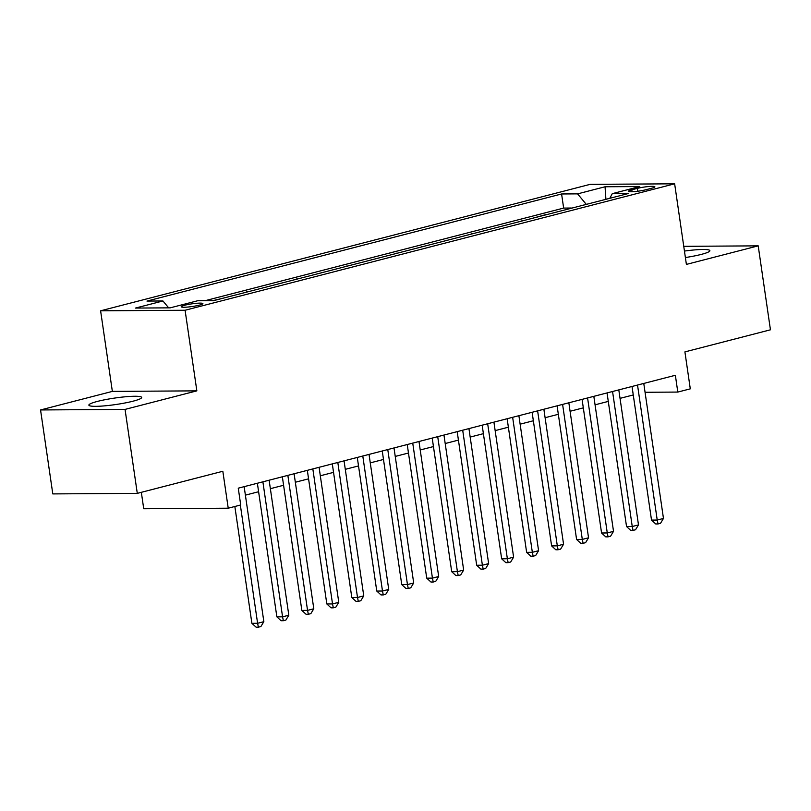 <?xml version="1.0" encoding="UTF-8"?>
<svg xmlns="http://www.w3.org/2000/svg" width="811" height="811" viewBox="0 0 811 811"><rect width="100%" height="100%" fill="white"/><g stroke="black" fill="none" stroke-linecap="round" stroke-linejoin="round"><path stroke-width="1.22" d="M133.075 401.181A26.672 3.274 -8.3 0 0 141.661 397.441A26.672 3.274 -8.3 0 0 125.695 396.751A26.672 3.274 -8.3 0 0 97.452 401.404A26.672 3.274 -8.3 0 0 88.875 405.145A26.672 3.274 -8.3 0 0 104.842 405.835A26.672 3.274 -8.3 0 0 133.075 401.181M685.396 257.543A26.672 3.274 -8.3 0 0 701.302 254.401A26.672 3.274 -8.3 0 0 709.878 250.66A26.672 3.274 -8.3 0 0 684.454 251.065M199.364 305.139A10.938 1.348 -8.3 0 0 202.892 303.608A10.938 1.348 -8.3 0 0 196.333 303.324A10.938 1.348 -8.3 0 0 184.756 305.23A10.938 1.348 -8.3 0 0 181.228 306.761A10.938 1.348 -8.3 0 0 187.777 307.045A10.938 1.348 -8.3 0 0 199.364 305.139M141.337 492.318L143.729 508.75L228.226 508.203L240.715 504.979L238.262 488.181L675.36 375.28L677.803 392.068L690.293 388.844L684.91 351.903L770.45 329.803L758.204 245.855L683.754 246.331M40.55 409.95L52.796 493.909L137.292 493.362L125.046 409.403L196.85 390.861L185.09 310.258L100.605 310.806L112.354 391.399L40.55 409.95L125.046 409.403M185.09 310.258L674.64 183.813L590.144 184.35L100.605 310.806M557.228 211.894L571.329 208.255M547.232 214.479L546.35 214.702M546.32 214.479L532.249 218.341M507.27 224.799L521.372 221.16M482.292 231.247L496.393 227.607M457.323 237.704L471.414 234.055M432.344 244.152L446.445 240.512M407.365 250.609L421.467 246.96M382.386 257.057L396.488 253.417M357.418 263.504L371.509 259.865M332.439 269.962L346.53 266.322M307.46 276.409L321.561 272.77M282.481 282.867L296.583 279.217M257.503 289.314L271.604 285.675M232.534 295.772L246.625 292.122M212.735 300.648L221.646 298.58M637.304 188.385L631.81 189.804A10.604 1.298 -8.3 0 0 628.403 191.295A10.604 1.298 -8.3 0 0 634.749 191.568A10.604 1.298 -8.3 0 0 645.972 189.713L651.466 188.294A10.604 1.298 -8.3 0 0 654.872 186.814A10.604 1.298 -8.3 0 0 648.526 186.54A10.604 1.298 -8.3 0 0 637.304 188.385L637.72 191.244M586.292 204.382L577.574 193.87L561.587 193.971L146.973 301.074L162.96 300.972L135.488 308.068L170.198 307.845L197.671 300.749L213.658 300.638L628.261 193.545L612.285 193.647L609.801 198.31M577.574 193.87L605.047 186.773L639.757 186.55L612.285 193.647M571.289 208.032L563.645 208.082L205.082 300.699M221.616 298.357L222.538 298.347M246.595 291.899L247.517 291.899M271.573 285.452L272.496 285.442M296.552 278.994L297.465 278.994M321.521 272.547L322.443 272.537M346.5 266.099L347.422 266.089M371.479 259.642L372.401 259.642M396.457 253.194L397.38 253.184M421.436 246.737L422.349 246.737M446.405 240.289L447.327 240.279M471.384 233.832L472.306 233.832M496.362 227.384L497.285 227.374M521.341 220.937L522.264 220.927M228.226 508.203L222.832 471.262L137.292 493.362M674.64 183.813L686.39 264.406L758.204 245.855M645.069 392.281L677.803 392.068M245.388 495.146L258.608 491.73M270.367 488.688L283.586 485.272M295.336 482.241L308.565 478.825M320.315 475.783L333.544 472.367M345.293 469.336L358.523 465.919M370.272 462.878L383.491 459.462M395.241 456.431L408.47 453.014M420.22 449.983L433.449 446.567M445.198 443.526L458.428 440.109M470.177 437.078L483.397 433.662M495.156 430.621L508.375 427.204M520.125 424.173L533.354 420.757M545.104 417.716L558.333 414.299M570.082 411.268L583.312 407.852M595.061 404.821L608.28 401.404M620.04 398.363L633.259 394.947M563.645 208.082L561.587 193.971M162.96 300.972L168.668 307.856M605.908 199.313L605.047 186.773M196.85 390.861L112.354 391.399M632.022 386.472L651.517 520.094L657.224 520.054L637.527 385.053M663.469 518.442L660.519 523.308L658.025 523.947L657.224 520.054L663.469 518.442L643.772 383.441M658.025 523.947L655.744 523.967L651.517 520.094M607.044 392.919L626.538 526.542L632.245 526.511L612.558 391.5M638.49 524.899L635.54 529.755L633.046 530.404L632.245 526.511L638.49 524.899L618.803 389.888M633.046 530.404L630.765 530.414L626.538 526.542M582.075 399.377L601.569 532.999L607.277 532.959L587.58 397.948M613.521 531.347L610.571 536.203L608.068 536.852L607.277 532.959L613.521 531.347L593.824 396.336M608.068 536.852L605.787 536.872L601.569 532.999M557.096 405.824L576.591 539.447L582.298 539.416L562.601 404.405M588.543 537.794L585.593 542.66L583.099 543.309L582.298 539.416L588.543 537.794L568.846 402.793M583.099 543.309L580.808 543.319L576.591 539.447M532.117 412.282L551.612 545.904L557.319 545.864L537.622 410.853M563.564 544.252L560.614 549.108L558.12 549.757L557.319 545.864L563.564 544.252L543.867 409.241M558.12 549.757L555.829 549.767L551.612 545.904M507.139 418.729L526.633 552.352L532.34 552.311L512.643 417.31M538.585 550.699L535.635 555.565L533.141 556.204L532.34 552.311L538.585 550.699L518.888 415.698M533.141 556.204L530.86 556.224L526.633 552.352M482.16 425.187L501.654 558.799L507.372 558.769L487.675 423.758M513.606 557.157L510.666 562.013L508.162 562.662L507.372 558.769L513.606 557.157L493.919 422.146M508.162 562.662L505.882 562.672L501.654 558.799M457.191 431.634L476.686 565.257L482.393 565.216L462.696 430.215M488.638 563.604L485.688 568.47L483.184 569.109L482.393 565.216L488.638 563.604L468.94 428.603M483.184 569.109L480.903 569.129L476.686 565.257M432.212 438.082L451.707 571.704L457.414 571.674L437.717 436.663M463.659 570.062L460.709 574.918L458.215 575.567L457.414 571.674L463.659 570.062L443.962 435.051M458.215 575.567L455.924 575.577L451.707 571.704M407.234 444.54L426.728 578.162L432.435 578.121L412.738 443.11M438.68 576.509L435.73 581.365L433.236 582.014L432.435 578.121L438.68 576.509L418.983 441.498M433.236 582.014L430.955 582.034L426.728 578.162M382.255 450.987L401.749 584.609L407.457 584.569L387.77 449.568M413.701 582.957L410.751 587.823L408.257 588.462L407.457 584.569L413.701 582.957L394.004 447.956M408.257 588.462L405.976 588.482L401.749 584.609M357.286 457.445L376.77 591.067L382.488 591.026L362.791 456.015M388.733 589.415L385.783 594.27L383.279 594.919L382.488 591.026L388.733 589.415L369.035 454.403M383.279 594.919L380.998 594.929L376.77 591.067M332.307 463.892L351.802 597.514L357.509 597.474L337.812 462.473M363.754 595.862L360.804 600.728L358.3 601.367L357.509 597.474L363.754 595.862L344.057 460.861M358.3 601.367L356.019 601.387L351.802 597.514M307.328 470.339L326.823 603.962L332.53 603.931L312.833 468.92M338.775 602.32L335.825 607.175L333.331 607.824L332.53 603.931L338.775 602.32L319.078 467.308M333.331 607.824L331.04 607.834L326.823 603.962M282.35 476.797L301.844 610.419L307.551 610.379L287.854 475.378M313.796 608.767L310.846 613.633L308.352 614.272L307.551 610.379L313.796 608.767L294.099 473.756M308.352 614.272L306.071 614.292L301.844 610.419M257.371 483.244L276.865 616.867L282.573 616.836L262.886 481.825M288.817 615.225L285.867 620.08L283.374 620.729L282.573 616.836L288.817 615.225L269.13 480.213M283.374 620.729L281.093 620.739L276.865 616.867M234.845 506.49L251.886 623.324L257.604 623.284L240.35 505.071M263.849 621.672L260.899 626.528L258.395 627.177L257.604 623.284L263.849 621.672L244.152 486.661M258.395 627.177L256.114 627.187L251.886 623.324M632.093 191.741L631.81 189.804"/></g></svg>
